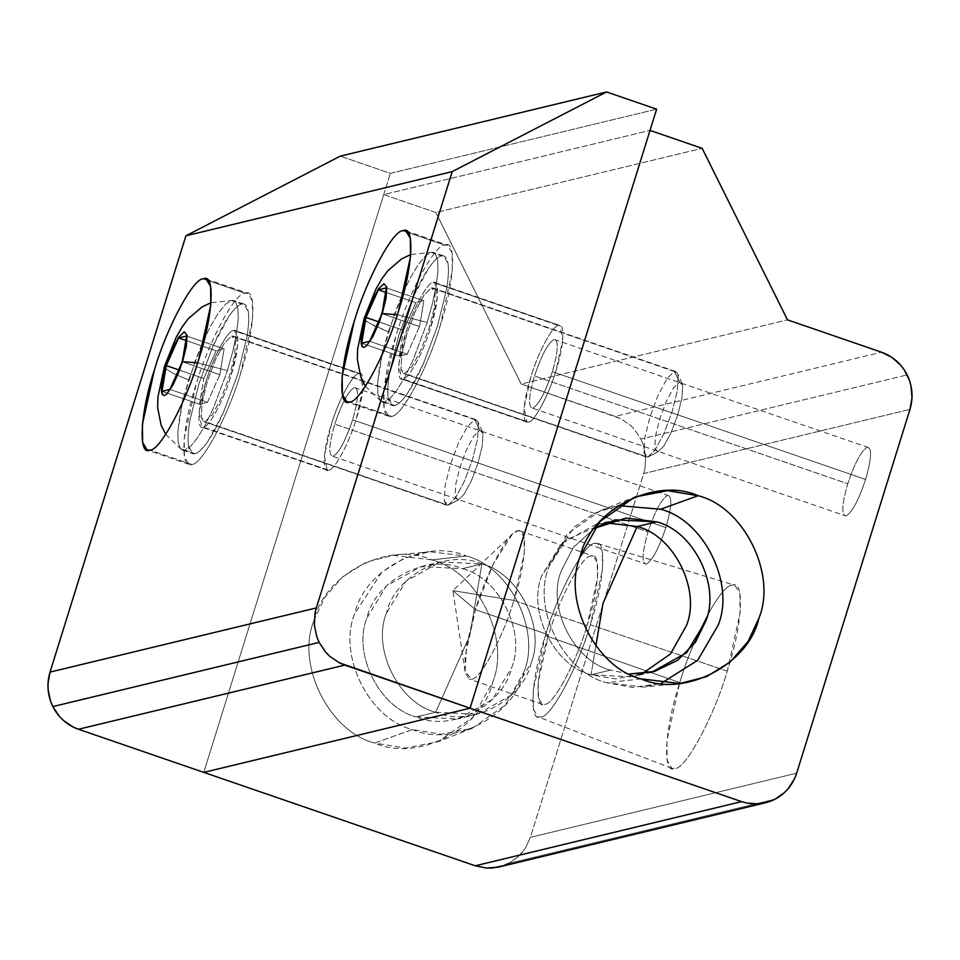 <?xml version="1.0" encoding="UTF-8"?>
<svg xmlns="http://www.w3.org/2000/svg" width="960" height="960" viewBox="0 0 960 960"><rect width="100%" height="100%" fill="white"/><g stroke="black" fill="none" stroke-linecap="round" stroke-linejoin="round"><path stroke-width="0.72" stroke-dasharray="4.8 3.6" d="M508.716 863.412L774.996 799.236L508.716 863.412L518.112 856.824L522.096 852.636L525.504 847.944L530.376 837.348L796.668 773.184L530.376 837.348L643.68 473.556L645.072 467.844L645.6 456.084L643.164 444.528L640.872 439.08L907.164 374.904L640.872 439.08L634.344 429.3L630.216 425.136L620.58 418.62L521.184 384.024L435.864 212.508L383.736 194.58L650.028 130.404L383.736 194.58L203.772 772.38L383.736 194.58L435.864 212.508L702.156 148.344L435.864 212.508L521.184 384.024L787.476 319.848L521.184 384.024L615.24 416.388L881.532 352.212L615.24 416.388L620.58 418.62L630.216 425.136L634.344 429.3L640.872 439.08L643.164 444.528L645.6 456.084L645.072 467.844L643.68 473.556L909.972 409.38L643.68 473.556L530.376 837.348L525.504 847.944L518.112 856.824L508.716 863.412L499.2 866.952M667.692 495.324C672.384 496.212 671.796 506.964 665.892 527.58C671.796 506.964 672.384 496.212 667.692 495.324C661.632 498.804 655.08 510.996 648.048 531.876C642.156 552.492 641.556 563.256 646.26 564.144C641.556 563.256 642.156 552.492 648.048 531.876L334.788 424.104C328.884 444.72 328.284 455.472 332.988 456.372C339.048 452.88 345.6 440.7 352.62 419.808L665.892 527.58C658.86 548.472 652.32 560.652 646.26 564.144L332.988 456.372C328.284 455.472 328.884 444.72 334.788 424.104L648.048 531.876C655.08 510.996 661.632 498.804 667.692 495.324L354.42 387.54C348.36 391.032 341.82 403.212 334.788 424.104C341.82 403.212 348.36 391.032 354.42 387.54C359.124 388.44 358.524 399.192 352.62 419.808C358.524 399.192 359.124 388.44 354.42 387.54M374.76 743.064L412.308 729.528L441.216 734.28L472.152 728.316L505.356 705.036L523.98 671.916C541.128 630.3 509.436 566.58 466.344 556.044L431.82 559.884C477.312 570.996 510.792 638.28 492.672 682.224L473.004 717.204L437.952 741.78L405.276 748.092L374.76 743.064C329.256 731.952 295.788 664.668 313.896 620.724L324.672 597.516L342.54 576.912L366.276 562.128L393.012 555.288L431.82 559.884L466.344 556.044C509.436 566.58 541.128 630.3 523.98 671.916C514.392 716.124 452.988 747.816 412.308 729.528C369.216 718.992 337.524 655.284 354.672 613.668C364.26 569.448 425.664 537.768 466.344 556.044L429.588 551.7L404.28 558.18L381.792 572.184L354.672 613.668C337.524 655.284 369.216 718.992 412.308 729.528L374.76 743.064C417.708 762.372 482.556 728.916 492.672 682.224C510.792 638.28 477.312 570.996 431.82 559.884C388.872 540.564 324.024 574.032 313.896 620.724C295.788 664.668 329.256 731.952 374.76 743.064M481.86 563.976L469.86 635.424L435.672 712.236C398.844 703.236 371.76 648.78 386.424 613.212C394.608 575.424 447.096 548.34 481.86 563.976L462.42 568.656C499.236 577.656 526.332 632.112 511.668 667.68L492.288 699.636L457.68 718.944L416.232 716.916L435.672 712.236L477.12 714.264L511.728 694.956L531.108 662.988C545.772 627.432 518.676 572.976 481.86 563.976L440.412 561.948L405.804 581.256L386.424 613.212C371.76 648.78 398.844 703.236 435.672 712.236L416.232 716.916C450.996 732.552 503.484 705.468 511.668 667.68C526.332 632.112 499.236 577.656 462.42 568.656C427.656 553.032 375.168 580.104 366.984 617.904C352.32 653.46 379.416 707.916 416.232 716.916C379.416 707.916 352.32 653.46 366.984 617.904L386.364 585.936L420.972 566.628L462.42 568.656L481.86 563.976C518.676 572.976 545.772 627.432 531.108 662.988C522.924 700.788 470.436 727.86 435.672 712.236L469.86 635.424L481.86 563.976M641.052 678.888L606.528 682.728C563.436 672.192 531.732 608.472 548.892 566.856L567.516 533.736L600.708 510.456L618.276 505.62L594.576 513.156L573.876 527.268L548.892 566.856C531.732 608.472 563.436 672.192 606.528 682.728L632.772 687.456L661.104 683.376L643.272 687.072L606.528 682.728L641.052 678.888M595.86 645.924L591.012 674.796L615.636 678.864L642.012 673.812L632.448 676.824L591.012 674.796C554.184 665.796 527.1 611.34 541.752 575.784L561.132 543.816L595.752 524.508L605.628 522.84L564.876 540.372L541.752 575.784C527.1 611.34 554.184 665.796 591.012 674.796L610.452 670.116L591.012 674.796L595.86 645.924M594.336 528.408L573.288 547.464L561.192 571.092C546.54 606.66 573.624 661.116 610.452 670.116C573.624 661.116 546.54 606.66 561.192 571.092L573.288 547.464L594.336 528.408M727.26 671.148L590.328 624.768L602.52 569.412L602.22 550.884L597.516 543.468L594.864 543.456C584.94 542.256 557.724 592.944 545.352 635.616L679.764 682.584C692.82 637.524 721.56 584.004 732.036 585.276L734.844 585.288L739.812 593.112L740.124 612.684L727.26 671.148C714.204 716.208 685.452 769.728 674.976 768.456L671.868 768.336L667.116 760.14L666.948 740.484L679.764 682.584L545.352 635.616C557.724 592.944 584.94 542.256 594.864 543.456C607.188 536.892 604.704 581.616 590.328 624.768C577.968 667.452 550.74 718.128 540.828 716.928C528.492 723.492 530.988 678.768 545.352 635.616L533.22 690.432L533.376 709.056L537.888 716.808L540.828 716.928C550.74 718.128 577.968 667.452 590.328 624.768L727.26 671.148C742.428 625.572 745.056 578.34 732.036 585.276C721.56 584.004 692.82 637.524 679.764 682.584C664.584 728.16 661.956 775.392 674.976 768.456C685.452 769.728 714.204 716.208 727.26 671.148M475.44 609.648L452.892 590.652L513.876 600.384C503.316 636.852 480.048 680.172 471.576 679.152L465.048 671.424L466.692 644.82L475.44 609.648L548.628 634.824C559.188 598.356 582.456 555.036 590.928 556.056L593.328 556.116L597.264 562.596L597.456 578.472L587.064 625.56L513.876 600.384L524.28 553.296L524.076 537.42L520.152 530.94L517.752 530.88C509.28 529.86 486.012 573.18 475.44 609.648L465.048 656.736L465.252 672.612L469.176 679.092L471.576 679.152C480.048 680.172 503.316 636.852 513.876 600.384L587.064 625.56C599.34 588.672 601.476 550.452 590.928 556.056C582.456 555.036 559.188 598.356 548.628 634.824C536.34 671.712 534.216 709.932 544.752 704.328C553.224 705.348 576.492 662.028 587.064 625.56C576.492 662.028 553.224 705.348 544.752 704.328L542.364 704.268L538.428 697.788L538.224 681.912L548.628 634.824L475.44 609.648L493.14 564.252L512.172 534.444L517.752 530.88C528.288 525.276 526.164 563.496 513.876 600.384L452.892 590.652L475.44 609.648M867.408 447.192C872.112 448.08 871.512 458.832 865.608 479.448C871.512 458.832 872.112 448.08 867.408 447.192C861.348 450.672 854.796 462.864 847.776 483.756C841.872 504.372 841.272 515.124 845.976 516.012C841.272 515.124 841.872 504.372 847.776 483.756L534.504 375.972C528.6 396.588 528 407.34 532.704 408.24C538.764 404.748 545.316 392.568 552.348 371.676L865.608 479.448C858.576 500.34 852.036 512.532 845.976 516.012L532.704 408.24C528 407.34 528.6 396.588 534.504 375.972L847.776 483.756C854.796 462.864 861.348 450.672 867.408 447.192L554.136 339.42C548.076 342.9 541.536 355.092 534.504 375.972C541.536 355.092 548.076 342.9 554.136 339.42C558.84 340.308 558.24 351.06 552.348 371.676C558.24 351.06 558.84 340.308 554.136 339.42M845.976 516.012C852.036 512.532 858.576 500.34 865.608 479.448L552.348 371.676C545.316 392.568 538.764 404.748 532.704 408.24M629.424 673.992L610.452 670.116L629.424 673.992M646.26 564.144C652.32 560.652 658.86 548.472 665.892 527.58L352.62 419.808C345.6 440.7 339.048 452.88 332.988 456.372M328.668 470.232L203.364 427.128C208.884 427.788 224.028 399.576 230.916 375.828L237.684 345.168L234.996 330.6L360.3 373.716L362.988 388.272L356.22 418.944C349.344 442.692 334.188 470.904 328.668 470.232L327.108 470.196L324.42 455.64L331.188 424.968C338.064 401.22 353.22 373.008 358.74 373.68L233.436 330.564C227.916 329.904 212.76 358.116 205.884 381.864L199.116 412.524L201.804 427.092L328.668 470.232C334.188 470.904 349.344 442.692 356.22 418.944C364.224 394.92 365.604 370.032 358.74 373.68C353.22 373.008 338.064 401.22 331.188 424.968C323.184 448.992 321.804 473.88 328.668 470.232M191.736 464.448L149.964 450.072L191.736 464.448L188.976 464.376L184.428 456.9L184.2 438.564L196.212 384.192C208.404 342.084 235.272 292.068 245.064 293.244L247.824 293.316L252.36 300.792L252.588 319.128L240.588 373.5C228.384 415.608 201.528 465.624 191.736 464.448C201.528 465.624 228.384 415.608 240.588 373.5C254.772 330.912 257.232 286.776 245.064 293.244L203.292 278.88L245.064 293.244C235.272 292.068 208.404 342.084 196.212 384.192C182.028 426.78 179.568 470.916 191.736 464.448M528.384 422.1L403.08 378.996C408.6 379.656 423.744 351.456 430.632 327.696L437.4 297.036L434.712 282.48L433.152 282.432L560.016 325.584L562.704 340.152L555.936 370.812C549.06 394.56 533.904 422.772 528.384 422.1L526.824 422.064L524.136 407.508L530.904 376.848C537.792 353.088 552.936 324.876 558.456 325.548L433.152 282.432C427.632 281.772 412.476 309.984 405.6 333.732L398.832 364.392L401.52 378.96L528.384 422.1C533.904 422.772 549.06 394.56 555.936 370.812C563.94 346.788 565.32 321.9 558.456 325.548C552.936 324.876 537.792 353.088 530.904 376.848C522.912 400.86 521.52 425.76 528.384 422.1M391.452 416.316L349.68 401.952L391.452 416.316L388.692 416.244L384.144 408.768L383.916 390.432L395.928 336.06C408.12 293.952 434.988 243.936 444.78 245.112L447.54 245.184L452.076 252.672L452.304 270.996L440.304 325.368C428.112 367.476 401.244 417.492 391.452 416.316C401.244 417.492 428.112 367.476 440.304 325.368C454.488 282.78 456.948 238.644 444.78 245.112L403.008 230.748L444.78 245.112C434.988 243.936 408.12 293.952 395.928 336.06C381.744 378.66 379.284 422.784 391.452 416.316M433.152 282.432C440.016 278.784 438.624 303.684 430.632 327.696C423.744 351.456 408.6 379.656 403.08 378.996C396.216 382.644 397.596 357.756 405.6 333.732C412.476 309.984 427.632 281.772 433.152 282.432M233.436 330.564C240.3 326.916 238.908 351.804 230.916 375.828C224.028 399.576 208.884 427.788 203.364 427.128C196.5 430.776 197.88 405.888 205.884 381.864C212.76 358.116 227.916 329.904 233.436 330.564M656.64 109.176L390.348 173.352L340.296 156.132L390.348 173.352L656.64 109.176M203.772 772.38L390.348 173.352L203.772 772.38M458.136 499.992L455.064 496.404L455.736 484.428L459.96 467.244L466.608 449.496L473.904 435.912L479.892 430.14L482.964 433.728L482.292 445.716L478.068 462.888L471.42 480.648L464.112 494.232L458.136 499.992L448.008 505.224L444.24 500.832L445.056 486.144L450.24 465.096L458.388 443.34L467.328 426.696L474.66 419.628L479.892 430.14L473.904 435.912L466.608 449.496L459.96 467.244L455.736 484.428L455.064 496.404L458.136 499.992L458.94 499.68L448.008 505.224L203.688 421.608L201.3 417.252L202.128 402.564L207.3 381.516L215.448 359.76L224.4 343.116L231.732 336.048L474.66 419.628L467.328 426.696L458.388 443.34L450.24 465.096L445.056 486.144L444.24 500.832L446.616 505.188L448.008 505.224L455.34 498.156L464.28 481.512L472.428 459.756L477.612 438.708L478.428 424.02L476.052 419.652L231.732 336.048L224.4 343.116L215.448 359.76L207.3 381.516L202.128 402.564L201.3 417.252L205.068 421.644L212.4 414.576L221.34 397.932L229.488 376.176L234.672 355.128L235.488 340.44L231.732 336.048L233.112 336.084L235.488 340.44L234.672 355.128L229.488 376.176L221.34 397.932L212.4 414.576L205.068 421.644L448.008 505.224L458.136 499.992L464.112 494.232L471.42 480.648L478.068 462.888L482.292 445.716L482.964 433.728L482.376 431.58L479.892 430.14L474.66 419.628L477.708 421.404L478.428 424.02L477.612 438.708L472.428 459.756L464.28 481.512L455.34 498.156L448.008 505.224M164.4 366.6L165.108 368.28L173.208 373.404L188.64 379.956L183.276 399.156L195.336 360.432L202.896 341.928L210.804 325.692L218.52 312.828L225.528 304.224L231.336 300.468L241.704 304.032C238.224 304.932 233.94 309.048 228.876 316.392C223.8 323.844 218.592 333.54 213.252 345.492L199.008 383.52L189.948 420.3C188.1 431.412 187.632 439.968 188.52 445.98L192.684 453.6L195.096 453.66L184.74 450.096L182.316 450.036L180.516 448.752L178.164 442.416L177.852 431.484L182.352 402.996M183.276 399.156L179.592 416.736L177.852 431.484L178.164 442.416L180.516 448.752L184.74 450.096L190.548 446.34L197.556 437.736L205.272 424.884L213.18 408.648L227.436 370.608L197.64 362.868L227.436 370.608L232.8 351.408L236.484 333.828L238.224 319.08L237.912 308.16L235.572 301.812L233.028 300.36L231.336 300.468L225.528 304.224L218.52 312.828L210.804 325.692L202.896 341.928L188.64 379.956L173.208 373.404L165.108 368.28M185.868 340.428L216.132 350.832L224.124 348.912L186.6 336L224.124 348.912L219.804 374.652L182.28 361.74L219.804 374.652L207.48 402.324L169.968 389.412L207.48 402.324L199.488 404.256L161.976 391.344L199.488 404.256L203.808 378.504L178.668 369.852L203.808 378.504L216.132 350.832L185.868 340.428M207.48 402.324L219.804 374.652L224.124 348.912L216.132 350.832L203.808 378.504L199.488 404.256L207.48 402.324M184.74 450.096L195.096 453.66C198.576 452.76 202.848 448.644 207.912 441.3C213 433.848 218.208 424.152 223.548 412.212L237.792 374.172L246.84 337.392C248.688 326.292 249.168 317.724 248.28 311.724L244.116 304.092L241.704 304.032L231.336 300.468L233.76 300.528L235.572 301.812L237.912 308.16L238.224 319.08L236.484 333.828L232.8 351.408L227.436 370.608L213.18 408.648L205.272 424.884L197.556 437.736L190.548 446.34L184.74 450.096M195.096 453.66C191.628 454.5 189.444 451.932 188.52 445.98C187.596 440.016 188.076 431.46 189.948 420.3L199.008 383.52L213.252 345.492L228.876 316.392C233.964 308.988 238.236 304.872 241.704 304.032C245.16 303.192 247.356 305.76 248.28 311.724C249.192 317.676 248.712 326.232 246.84 337.392L237.792 374.172L223.548 412.212L207.912 441.3C202.836 448.704 198.564 452.832 195.096 453.66M657.852 451.872L654.78 448.284L655.452 436.296L659.676 419.124L666.324 401.364L673.62 387.78L679.608 382.008L682.68 385.596L682.008 397.584L677.784 414.756L671.136 432.516L663.84 446.1L657.852 451.872L647.724 457.092L643.956 452.7L644.772 438.012L649.956 416.964L658.104 395.208L667.044 378.564L674.376 371.496L679.608 382.008L673.62 387.78L666.324 401.364L659.676 419.124L655.452 436.296L654.78 448.284L657.852 451.872L658.668 451.548L647.724 457.092L403.404 373.488L401.016 369.12L401.844 354.432L407.016 333.396L415.176 311.628L424.116 294.984L431.448 287.916L674.376 371.496L667.044 378.564L658.104 395.208L649.956 416.964L644.772 438.012L643.956 452.7L646.332 457.056L647.724 457.092L655.056 450.024L663.996 433.38L672.144 411.624L677.328 390.576L678.144 375.888L675.768 371.532L431.448 287.916L424.116 294.984L415.176 311.628L407.016 333.396L401.844 354.432L401.016 369.12L404.784 373.512L412.116 366.444L421.056 349.8L429.204 328.044L434.388 306.996L435.204 292.308L431.448 287.916L432.828 287.952L435.204 292.308L434.388 306.996L429.204 328.044L421.056 349.8L412.116 366.444L404.784 373.512L647.724 457.092L657.852 451.872L663.84 446.1L671.136 432.516L677.784 414.756L682.008 397.584L682.68 385.596L682.092 383.448L679.608 382.008L674.376 371.496L677.424 373.272L678.144 375.888L677.328 390.576L672.144 411.624L663.996 433.38L655.056 450.024L647.724 457.092M364.128 318.468L364.824 320.148L367.812 322.452L388.356 331.824L382.992 351.036L395.052 312.3L402.612 293.796L410.52 277.56L418.236 264.696L425.244 256.092L431.052 252.336L441.42 255.9C437.94 256.8 433.668 260.928 428.592 268.26C423.516 275.712 418.308 285.408 412.968 297.36L398.724 335.388L389.664 372.168C387.816 383.28 387.348 391.836 388.236 397.848L392.4 405.468L394.812 405.528L384.456 401.964L382.032 401.904L380.232 400.632L377.88 394.284L377.568 383.364L382.068 354.876M382.992 351.036L379.308 368.604L377.568 383.364L377.88 394.284L380.232 400.632L384.456 401.964L390.264 398.208L397.272 389.604L404.988 376.752L412.896 360.516L427.152 322.476L397.356 314.736L427.152 322.476L432.516 303.276L436.2 285.696L437.952 270.948L437.628 260.028L435.288 253.68L432.744 252.228L431.052 252.336L425.244 256.092L418.236 264.696L410.52 277.56L402.612 293.796L388.356 331.824L372.936 325.272L364.824 320.148M385.584 292.296L415.848 302.7L423.84 300.78L386.316 287.868L423.84 300.78L419.52 326.52L381.996 313.62L419.52 326.52L407.208 354.192L369.684 341.28L407.208 354.192L399.204 356.124L361.692 343.212L399.204 356.124L403.524 330.372L378.396 321.732L403.524 330.372L415.848 302.7L385.584 292.296M407.208 354.192L419.52 326.52L423.84 300.78L415.848 302.7L403.524 330.372L399.204 356.124L407.208 354.192M384.456 401.964L394.812 405.528C398.292 404.628 402.564 400.512 407.628 393.168C412.716 385.716 417.924 376.02 423.264 364.08L437.508 326.04L446.556 289.26C448.404 278.16 448.884 269.604 447.996 263.592L443.832 255.96L441.42 255.9L431.052 252.336L433.476 252.396L435.288 253.68L437.628 260.028L437.952 270.948L436.2 285.696L432.516 303.276L427.152 322.476L412.896 360.516L404.988 376.752L397.272 389.604L390.264 398.208L384.456 401.964M394.812 405.528C391.344 406.368 389.16 403.8 388.236 397.848C387.312 391.884 387.792 383.328 389.664 372.168L398.724 335.388L412.968 297.36L428.592 268.26C433.68 260.856 437.952 256.74 441.42 255.9C444.876 255.072 447.072 257.628 447.996 263.592C448.908 269.544 448.44 278.1 446.556 289.26L437.508 326.04L423.264 364.08L407.628 393.168C402.552 400.572 398.28 404.7 394.812 405.528M472.152 728.316L437.952 741.78M477.12 714.264L457.68 718.944M600.708 510.456L634.908 496.992M595.752 524.508L615.192 519.828M597.516 543.468L734.844 585.288M465.048 671.424L452.892 590.652L512.172 534.444M520.152 530.94L593.328 556.116M542.364 704.268L469.176 679.092M671.868 768.336L537.888 716.808M651.888 672.144L632.448 676.824M679.86 683.484L643.272 687.072M420.972 566.628L440.412 561.948M393.012 555.288L429.588 551.7M234.996 330.6L360.3 373.716M206.052 278.94L247.824 293.316M434.712 282.48L560.016 325.584M405.768 230.808L447.54 245.184M388.692 416.244L346.92 401.88M526.824 422.064L401.52 378.96M188.976 464.376L147.204 450.012M327.108 470.196L201.804 427.092M203.688 421.608L446.616 505.188M182.316 450.036L192.684 453.6M165.708 434.328L181.644 449.724M233.028 300.36L210.996 302.688M244.116 304.092L233.76 300.528M476.052 419.652L233.112 336.084M482.376 431.58L477.708 421.404M403.404 373.488L646.332 457.056M382.032 401.904L392.4 405.468M365.436 386.196L381.36 401.592M432.744 252.228L410.724 254.556M443.832 255.96L433.476 252.396M675.768 371.532L432.828 287.952M682.092 383.448L677.424 373.272"/><path stroke-width="1.44" d="M508.716 863.412L503.46 865.692L492.276 868.02L486.54 868.044L475.272 865.788L203.772 772.38L475.272 865.788L741.564 801.612L470.064 708.204L203.772 772.38L470.064 708.204L650.028 130.404L702.156 148.344L787.476 319.848L881.532 352.212L891.888 357.384L900.636 365.124L904.212 369.804L909.456 380.352L911.04 386.052L912 397.812L909.972 409.38C913.452 397.572 912.516 386.088 907.164 374.904C901.476 363.9 892.932 356.34 881.532 352.212L787.476 319.848L702.156 148.344L650.028 130.404L470.064 708.204L741.564 801.612C753.084 805.368 764.22 804.576 774.996 799.236L765.492 802.776L758.556 803.844L747.132 803.124L741.564 801.612L475.272 865.788L486.54 868.044L497.94 867.228L765.492 802.776M618.276 505.62L660.552 509.244L698.1 495.708L667.584 490.68L634.908 496.992L599.856 521.568L580.188 556.548C562.08 600.492 595.548 667.776 641.052 678.888L679.86 683.484L706.584 676.644L730.332 661.86L748.188 641.256L758.964 618.048C777.072 574.104 743.604 506.82 698.1 495.708L660.552 509.244L618.276 505.62M637.188 526.536L603 603.348L595.86 645.924L603 603.348L637.188 526.536L656.628 521.856L615.192 519.828L594.336 528.408L625.98 518.064L656.628 521.856C693.456 530.856 720.54 585.312 705.888 620.868L695.436 642.252L677.58 660.36L654.276 671.52L629.424 673.992L651.888 672.144L686.508 652.836L705.888 620.868C720.54 585.312 693.456 530.856 656.628 521.856L637.188 526.536C674.016 535.536 701.1 589.992 686.448 625.56C701.1 589.992 674.016 535.536 637.188 526.536L605.628 522.84L637.188 526.536M642.012 673.812L670.476 653.928L686.448 625.56L670.476 653.928L642.012 673.812M661.104 683.376L697.716 660.252L718.188 625.104C735.336 583.488 703.644 519.78 660.552 509.244C703.644 519.78 735.336 583.488 718.188 625.104L697.716 660.252L661.104 683.376M774.996 799.236C785.604 793.536 792.816 784.86 796.668 773.184L909.972 409.38L796.668 773.184L794.568 778.644L788.376 788.46L784.404 792.648L774.996 799.236M641.052 678.888C595.548 667.776 562.08 600.492 580.188 556.548C590.304 509.856 655.152 476.4 698.1 495.708C743.604 506.82 777.072 574.104 758.964 618.048C748.848 664.74 684 698.208 641.052 678.888M319.128 642.396L52.836 706.572L59.364 716.352L63.492 720.516L73.128 727.032L78.468 729.264L344.76 665.1L339.42 662.856L329.784 656.34L325.656 652.176L319.128 642.396L325.656 652.176L329.784 656.34L339.42 662.856L470.064 708.204L656.64 109.176L606.588 91.956L452.208 171.612L316.32 607.92L314.928 613.632L314.4 625.392L316.836 636.948L319.128 642.396L316.836 636.948L314.4 625.392L314.928 613.632L316.32 607.92L50.028 672.096L48 683.664L48.108 689.568L50.544 701.124L52.836 706.572L319.128 642.396M149.964 450.072C159.756 451.26 186.624 401.244 198.816 359.124L210.828 304.764L210.6 286.428L206.052 278.94L203.292 278.88C193.5 277.692 166.632 327.708 154.44 369.828L142.428 424.188L142.656 442.524L147.204 450.012L149.964 450.072C137.796 456.552 140.256 412.416 154.44 369.828C166.632 327.708 193.5 277.692 203.292 278.88C215.46 272.4 213 316.536 198.816 359.124C186.624 401.244 159.756 451.26 149.964 450.072M349.68 401.952C359.472 403.128 386.34 353.112 398.532 311.004L410.544 256.632L410.316 238.296L405.768 230.808L403.008 230.748C393.216 229.56 366.348 279.576 354.156 321.696L342.156 376.056L342.384 394.392L346.92 401.88L349.68 401.952C337.512 408.42 339.972 364.284 354.156 321.696C366.348 279.576 393.216 229.56 403.008 230.748C415.176 224.268 412.716 268.404 398.532 311.004C386.34 353.112 359.472 403.128 349.68 401.952M316.32 607.92L452.208 171.612L185.928 235.788L50.028 672.096L316.32 607.92M452.208 171.612L606.588 91.956L340.296 156.132L185.928 235.788L452.208 171.612M606.588 91.956L656.64 109.176L470.064 708.204L203.772 772.38L470.064 708.204L344.76 665.1L78.468 729.264L203.772 772.38L78.468 729.264C67.068 725.136 58.524 717.576 52.836 706.572C47.484 695.388 46.548 683.904 50.028 672.096L185.928 235.788L340.296 156.132L606.588 91.956M182.352 402.996L183.384 398.712M197.64 362.868L182.544 361.68L173.112 384.78L166.848 393.912L164.376 395.52L162.576 394.944L161.436 387.6L166.032 365.664L164.4 366.6L166.032 365.664L161.436 387.6L161.568 392.244L162.576 394.944L164.376 395.52L166.848 393.912L173.112 384.78L179.7 369.996L186.396 346.032L187.008 335.1L184.212 331.824L178.752 337.092L172.104 349.476L166.032 365.664L172.104 349.476L178.752 337.092L184.212 331.824L187.008 335.1L186.396 346.032L182.544 361.68L197.64 362.868M186.6 336L178.608 337.932L185.868 340.428L178.608 337.932L166.296 365.604L161.976 391.344L169.968 389.412L182.28 361.74L186.6 336L182.28 361.74L169.968 389.412L161.976 391.344L166.296 365.604L178.668 369.852L166.296 365.604L178.608 337.932L186.6 336M165.108 368.28L164.4 366.6M382.068 354.876L383.1 350.58M397.356 314.736L382.26 313.548L372.828 336.648L366.564 345.78L364.092 347.388L362.292 346.812L361.152 339.468L365.748 317.532L364.128 318.468L365.748 317.532L361.152 339.468L361.284 344.112L362.292 346.812L364.092 347.388L366.564 345.78L372.828 336.648L379.416 321.864L386.112 297.9L386.724 286.968L383.928 283.704L378.468 288.96L371.82 301.344L365.748 317.532L371.82 301.344L378.468 288.96L383.928 283.704L386.724 286.968L386.112 297.9L382.26 313.548L397.356 314.736M386.316 287.868L378.324 289.8L385.584 292.296L378.324 289.8L366.012 317.472L361.692 343.212L369.684 341.28L381.996 313.62L386.316 287.868L381.996 313.62L369.684 341.28L361.692 343.212L366.012 317.472L378.396 321.732L366.012 317.472L378.324 289.8L386.316 287.868M364.824 320.148L364.128 318.468L357.636 348.96L357.36 359.58L360.888 377.172L365.436 386.196M210.996 302.688L202.128 306.864L188.328 318.636L182.172 326.904L176.1 337.464L164.4 366.636L157.92 397.08L157.644 407.712L161.172 425.304L165.708 434.328M410.724 254.556L401.844 258.732L388.044 270.504L381.888 278.772L375.828 289.332L364.116 318.504"/></g></svg>

